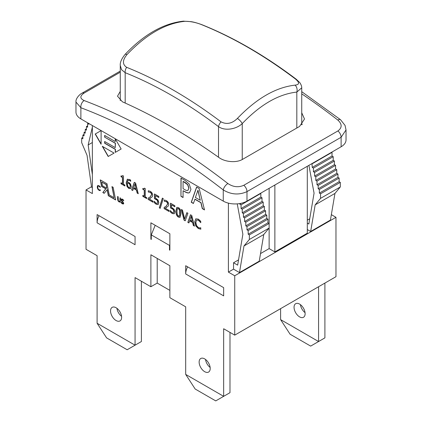 <?xml version="1.0" encoding="UTF-8"?>
<svg xmlns="http://www.w3.org/2000/svg" width="422" height="422" viewBox="0 0 422 422"><rect width="100%" height="100%" fill="white"/><g stroke="black" fill="none" stroke-linecap="round" stroke-linejoin="round"><path stroke-width="0.63" d="M280.604 308.656L280.604 319.618L290.093 334.229L310.661 346.103L318.573 341.535L280.604 319.618M324.898 283.083L324.898 337.88L318.573 341.535L318.573 286.733M294.05 307.285A7.828 4.521 60 0 1 295.674 303.703A7.828 4.521 60 0 1 303.502 308.224A7.828 4.521 60 0 1 303.502 317.265A7.828 4.521 60 0 1 297.468 315.165A7.828 4.521 60 0 1 294.05 307.285M300.443 304.663A7.828 4.521 -120 0 0 305.059 312.649M183.069 21.184A5.591 4.236 85 0 1 183.227 21.163A5.591 4.236 85 0 1 184.588 21.337C189.853 21.232 195.312 22.261 200.972 24.413A5.591 3.687 -68.3 0 1 201.595 24.571L201.595 24.571A5.591 3.687 -68.3 0 1 201.674 24.603M120.265 100.61L120.265 65.421C119.959 62.482 121.557 58.816 125.054 54.422A5.591 1.709 43.1 0 1 126.964 54.607C146.049 34.535 165.26 23.447 184.588 21.337M200.972 24.413C232.432 37.025 263.898 55.203 295.358 78.946A5.591 2.69 -52.9 0 1 296.244 79.23L299.757 82.585C302.21 86.162 301.667 88.066 301.725 87.818L296.819 92.08L296.819 128.019M120.275 65.421L121.536 69.693L125.181 72.695A5.591 3.687 -68.3 0 1 126.642 67.325C122.296 64.424 122.406 60.182 126.964 54.607M295.358 78.946C299.699 82.564 299.594 84.632 295.036 85.144A5.591 4.236 85 0 1 296.819 92.08C278.546 94.101 260.358 104.603 242.244 123.588A5.591 1.709 43.1 0 0 237.412 118.413C232.137 123.577 226.677 124.722 221.033 121.858C189.573 98.115 158.108 79.937 126.642 67.325M125.181 103.042L125.181 72.695C156.293 85.165 187.405 103.137 218.512 126.616A5.591 2.69 -52.9 0 1 221.033 121.858M295.036 85.144C275.803 87.322 256.597 98.41 237.412 118.413M218.512 157.237L218.512 126.616C225.031 131.374 236.563 129.085 242.244 123.588L242.244 159.521M302.257 124.342A16.78 9.685 0 0 0 301.735 123.857M169.871 249.745L169.475 249.972L169.475 245.409L169.871 244.438M155.201 225.29L151.282 234.901L151.282 239.469L150.886 239.242L150.886 222.8L169.871 233.762L169.871 250.204L169.475 249.972M97.102 222.8L97.102 214.582L135.066 236.505L135.066 244.723L97.102 222.8A11.188 6.457 -60 0 1 99.038 215.7M193.44 203.346L191.414 202.18L196.694 187.141M204.459 209.708L202.454 208.552L201.02 202.618L194.98 199.131L193.387 203.499L191.256 202.27L196.589 187.083L199.179 188.576L204.512 209.924L202.296 208.642L200.861 202.708L194.822 199.221M200.281 200.302L197.992 190.195L195.397 197.48L200.281 200.302L197.834 190.285M146.671 198.393L142.968 196.256L142.968 195.502M144.229 188.776L144.588 188.207M144.25 196.241L144.25 190.122L142.815 189.293L142.815 188.455L144.155 188.834L144.445 188.128L145.268 188.602L145.268 196.831L146.671 197.638L146.671 198.572L142.815 196.346L142.815 195.412L144.408 196.151L144.408 190.032L142.968 189.198L142.968 188.544M148.291 192.036L148.291 190.733L150.316 191.356C151.846 192.3 152.632 193.593 152.68 195.222L152.268 196.816L149.119 198.931L153.007 201.173L153.007 202.228L148.127 199.411L148.127 198.118L150.037 197.021L151.598 194.669L151.208 193.297L150.243 192.369L148.291 192.036L148.449 190.739M149.362 197.454L150.195 196.932L151.756 194.579L151.366 193.207L150.401 192.274L148.349 192.068M153.007 202.048L148.127 199.411M148.286 199.321L148.286 198.039M150.638 198.129L149.119 198.931M130.746 188.528L128.979 188.37L127.233 186.535L126.363 182.652L127.465 179.134M130.762 181.202L129.765 180.384L128.167 180.241M129.87 187.532L130.414 186.097L129.876 184.192L128.863 183.29L127.296 183.069L127.84 186.376L128.826 187.463L129.791 187.584L130.256 186.186L129.718 184.287L128.705 183.38L127.296 183.069M130.646 181.27L129.607 180.479L128.088 180.284L127.296 182.193L128.942 182.504L130.472 183.929L131.332 186.756L130.556 188.645M130.588 188.623L128.821 188.46L127.075 186.624L126.204 182.747L127.386 179.176M127.228 179.334L129.749 179.498L130.646 180.147L130.604 181.296M157.401 203.32L157.939 201.985L157.49 200.408L156.193 199.242L154.473 198.651L154.473 193.946L158.809 196.452L158.809 197.522L155.491 195.608L155.491 198.039L158.044 200.033L158.857 202.708L158.102 204.538M157.49 200.408L154.473 198.651M157.533 203.24L157.781 202.08L157.332 200.503M158.313 204.412L156.372 204.185L154.146 202.565L154.146 201.268L156.235 203.23L157.469 203.283M154.304 202.47L154.304 201.421M158.155 204.501L156.214 204.274L154.146 202.565M158.809 197.338L155.491 195.608M154.631 198.562L154.631 194.036M124.88 185.807L121.177 183.67L121.177 182.921M122.438 176.196L122.791 175.626M122.454 183.66L122.454 177.541L121.019 176.712L121.019 175.874L122.364 176.254L122.654 175.547L123.477 176.016L123.477 184.25L124.88 185.058L124.88 185.991L121.019 183.765L121.019 182.832L122.612 183.57L122.612 177.446L121.177 176.618L121.177 175.963M162.375 198.097L163.288 198.625L160.191 208.362L159.294 207.846L162.375 198.097M160.239 208.21L159.294 207.846M159.453 207.751L162.486 198.161M164.322 201.289L164.322 199.986L166.347 200.608C167.877 201.558 168.663 202.845 168.71 204.48L168.299 206.073L165.15 208.183L169.037 210.425L169.037 211.485L164.158 208.668L164.158 207.376L166.068 206.279L167.629 203.926L167.239 202.549L166.273 201.621L164.322 201.289L164.48 199.996M165.392 206.711L166.226 206.189L167.787 203.831L167.397 202.46L166.432 201.531L164.38 201.32M169.037 211.301L164.158 208.668M164.316 208.579L164.316 207.292M166.669 207.381L165.15 208.183M108.333 156.404L102.593 146.466M114.072 153.091L108.174 156.493L102.282 146.286L114.072 153.091M173.431 212.572L173.969 211.243L173.521 209.665L172.223 208.494L170.504 207.909L170.504 203.198L174.84 205.704L174.84 206.78L171.522 204.86L171.522 207.297L174.075 209.286L174.887 211.96L174.133 213.79M173.521 209.665L170.504 207.909M173.563 212.498L173.811 211.332L173.363 209.755M174.344 213.664L172.403 213.442L170.177 211.818L170.177 210.525L172.266 212.482L173.5 212.54M170.335 211.728L170.335 210.678M174.186 213.759L172.245 213.532L170.177 211.818M174.84 206.595L171.522 204.86M170.662 207.814L170.662 203.288M101.101 143.87L95.361 133.938L101.101 130.625L101.101 144.24L95.203 134.027L101.101 130.625M178.427 207.587C180.136 208.568 180.975 210.641 180.948 213.796L180.015 217.33L178.427 217.098C176.707 216.127 175.863 214.054 175.895 210.884L176.823 207.35L178.427 207.587M180.094 217.283L178.585 217.008C176.865 216.038 176.021 213.965 176.053 210.794L176.902 207.313M179.751 215.705L179.587 210.219L178.427 208.6L177.245 208.885L176.971 211.506L177.24 214.418L178.427 216.085L179.593 215.795L179.271 216.206L179.751 215.705L180.03 213.084L179.746 210.13L178.585 208.51L177.404 208.79M177.651 208.436L177.245 208.885M115.607 199.743L108.475 195.623L107.278 189.557L104.187 193.329L102.81 192.537L105.737 188.85L101.565 186.44L100.267 179.877L107.024 183.781L109.224 194.89L114.14 197.728L111.941 186.619L113.149 187.315L115.649 199.949L108.322 195.718L107.119 189.647M114.14 197.728L112.141 186.735M104.287 193.207L102.968 192.443L105.896 188.761L101.723 186.35L100.462 179.994M106.85 188.286L106.281 184.514L101.771 182.093L102.499 185.775L106.85 188.286L106.122 184.604L101.771 182.093M200.756 222.642L198.308 220.126L196.557 220.057L195.855 222.41L196.583 225.591L198.308 227.495L199.838 227.933L200.756 227.727L200.756 229.178L198.298 228.539L195.75 225.87L194.758 221.777L195.877 218.781M200.83 222.6L198.467 220.036L196.557 220.057M200.914 229.088L198.456 228.45L195.908 225.781L194.917 221.687L195.745 218.865L198.314 219.092L200.756 221.27L200.672 222.689M115.412 152.321L115.412 149.251L104.814 143.137L104.814 141.586M115.253 141.539L115.253 138.796L121.146 149.008L115.253 152.411L115.253 149.346L104.656 143.227L104.656 141.497L115.253 147.616L115.412 143.179L104.656 137.155L104.656 135.425L115.253 141.539L115.412 139.07M104.814 137.06L104.814 135.515M115.253 147.616L115.253 143.269L104.656 137.155M180.964 196.325L180.964 178.063L184.936 180.358L189.077 183.887L190.966 189.341L189.578 192.596C188.581 193.276 187.004 192.996 184.847 191.762L183.069 190.733L183.069 197.543L180.964 196.325L181.122 178.153M183.069 197.359L181.122 196.235M189.736 192.506C188.739 193.186 187.162 192.907 185.005 191.667L183.069 190.733M188.771 188.149L187.632 184.709L183.069 181.376L183.069 188.66L184.504 189.489C186.139 190.48 187.262 190.765 187.874 190.338L188.929 188.059L187.79 184.614L184.968 182.293L183.069 181.376M188.033 190.248L188.929 188.059M132.756 190.359L131.801 189.805L134.412 182.362M138.216 193.508L137.319 192.991L136.601 190.021L133.579 188.281L132.703 190.512L131.643 189.895L134.307 182.304L135.604 183.048L138.268 193.724L137.161 193.081L136.443 190.116L133.421 188.37M136.153 188.914L135.087 183.813L133.711 187.5L136.153 188.914L134.929 183.902M100.325 187.31L99.144 186.028L98.252 186.007M100.209 187.379L98.985 186.123L98.11 186.086L97.756 187.262L98.126 188.856L98.985 189.805L100.209 189.921L100.209 190.649L98.98 190.327L97.709 188.993L97.213 186.946L97.772 185.448M97.841 185.416L99.687 186.123L100.209 186.693L100.167 187.405M100.367 190.554L99.138 190.238L97.867 188.903L97.371 186.856L97.862 185.4M99.75 190.021L100.33 189.81M185.253 220.669L184.224 220.073L181.555 209.581M184.662 218.96L186.856 212.641L187.922 213.258L185.2 220.817L184.066 220.163L181.344 209.454L182.468 210.109L184.662 218.96L186.962 212.699M120.159 202.106L119.067 201.943L118.018 200.914L117.638 199.305L117.638 196.452L118.165 196.757L118.334 200.624L119.067 201.426L119.885 201.452L120.133 197.892M119.885 201.452L119.975 197.802L120.502 198.108L120.138 202.117M120.281 202.038L119.226 201.848L118.176 200.819L117.796 196.547M188.945 222.795L187.985 222.246L190.602 214.803M194.405 225.949L193.503 225.432L192.785 222.463L189.768 220.717L188.892 222.948L187.827 222.336L190.496 214.74L191.788 215.489L194.458 226.16L193.345 225.522L192.627 222.552L189.61 220.811M192.342 221.35L191.277 216.254L189.9 219.941L192.342 221.35L191.119 216.344M123.593 200.107L123.593 200.83L122.454 199.675L121.636 199.922L123.746 203.246L123.388 204.005L122.354 203.826L121.056 202.718L121.056 201.959L122.317 203.277L123.198 203.024L121.341 200.645L121.088 199.669L121.394 198.989L122.417 199.131L123.593 200.107M123.097 203.367L123.356 202.935L122.871 201.953L121.499 200.55L121.478 198.947M123.187 203.335L123.356 202.935M123.546 203.916L122.512 203.736L121.056 202.718M121.214 202.629L121.214 202.17M123.715 200.719L122.612 199.585L121.794 199.833M121.636 199.922L121.884 199.527M84.163 100.568A5.591 3.735 110.6 0 0 80.887 107.742A587.535 339.214 60 0 1 223.259 189.937A5.591 2.627 -52.1 0 1 227.891 183.549A593.132 342.448 -120 0 0 84.163 100.568C79.8 98.521 79.774 96.026 84.089 93.088A5.591 3.228 -120 0 0 82.047 93.162A5.591 3.228 -120 0 0 82.037 93.162C78.914 94.728 75.448 99.196 75.986 102.071L80.887 107.742L80.887 118.909L223.259 201.109A16.78 9.685 0 0 0 246.986 201.109L341.113 146.766A16.78 9.685 0 0 0 346.029 139.919L346.029 129.913M223.259 201.109L223.259 189.937C231.098 194.669 239.01 195.228 246.986 191.62A5.591 3.228 -120 0 0 243.789 185.284C238.462 187.648 233.166 187.067 227.891 183.549M340.612 119.779A5.591 2.627 127.9 0 0 340.591 119.764A5.591 2.627 127.9 0 0 337.837 120.07C342.2 124.1 342.221 127.724 337.911 130.947L243.789 185.284M301.735 91.674L340.591 119.764A5.591 2.627 127.9 0 0 340.586 119.764L345.054 125.418L346.014 129.913M246.986 201.109L246.986 191.62L341.113 137.277L346.014 129.965M301.735 112.79L304.499 119.009L299.588 126.421L242.639 159.305C236.425 163.098 225.053 162.09 218.907 157.517A593.132 342.448 -120 0 0 122.412 101.807L117.501 96.179L120.265 91.374M75.971 102.061L75.971 112.062A16.78 9.685 0 0 0 80.887 118.909M307.3 166.289L307.3 233.192L274.87 251.913L274.87 185.01M274.87 251.913L269.136 248.605L269.136 188.323M228.402 203.135L228.402 272.121L234.727 275.772L335.97 217.325L331.349 214.656M263.755 234.537L243.985 245.952L249.36 239.469L269.136 228.054L263.755 234.537L259.25 261.16L239.474 272.575L233.54 269.152L228.402 272.121M233.54 269.152L233.54 262.758L238.541 259.873M269.136 248.605L260.532 253.569M307.3 223.143L308.835 224.029L314.063 193.165L308.909 165.361M311.969 163.594L312.243 167.407L313.43 168.093L313.43 171.743L314.617 172.429L314.617 176.085L315.804 176.771L315.804 180.421L316.991 181.107L316.991 184.762L318.177 185.443L318.177 188.782L319.359 189.467L319.359 193.118L320.546 193.803L320.546 198.372L315.171 204.855L310.661 231.478L307.3 229.536M249.36 239.469L249.36 234.901L269.136 223.486L267.949 222.8L267.949 219.15L266.762 218.464L266.762 215.125L265.575 214.445L265.575 210.789L264.388 210.103L264.388 206.453L263.201 205.767L263.201 202.112L262.015 201.426L262.015 197.776L260.833 197.09L260.833 193.434L260.553 193.276M241.405 203.24L239.838 204.148L239.733 203.573M331.739 152.178L332.019 152.337L312.243 163.752M260.833 193.434L241.057 204.855L239.838 204.148M332.019 152.337L332.019 155.992L312.243 167.407M260.833 197.09L241.057 208.505L241.057 204.855M332.019 155.992L333.206 156.678L313.43 168.093M333.206 156.678L333.206 160.328L313.43 171.743M333.206 160.328L334.388 161.014L314.617 172.429M334.388 161.014L334.388 164.67L314.617 176.085M334.388 164.67L335.574 165.35L315.804 176.771M335.574 165.35L335.574 169.006L315.804 180.421M335.574 169.006L336.761 169.691L316.991 181.107M336.761 169.691L336.761 173.342L316.991 184.762M336.761 173.342L337.948 174.028L318.177 185.443M237.243 203.868L242.877 234.263L237.649 265.132L233.54 262.758M337.948 174.028L337.948 177.367L318.177 188.782M307.3 220.178L309.727 218.775M337.948 177.367L339.135 178.047L319.359 189.467M339.135 178.047L339.135 181.703L319.359 193.118M339.135 181.703L340.322 182.388L320.546 193.803M340.322 182.388L340.322 186.957L320.546 198.372M340.322 186.957L334.941 193.44L315.171 204.855M334.941 193.44L330.437 220.062L310.661 231.478M88.282 123.182L87.612 123.567L88.794 124.253L88.794 123.477M87.612 125.851L86.426 126.537L87.612 127.222L87.612 123.567M86.426 128.821L85.239 129.507L86.426 130.187L86.426 126.537M85.239 131.791L84.052 132.471L85.239 133.157L85.239 129.507M84.052 134.439L82.865 135.124L84.052 135.81L84.052 132.471M92.355 125.534L92.355 193.577L86.03 189.921L91.505 186.761M92.355 127.159L88.166 144.941L92.355 174.539M92.355 142.52L88.166 144.941M82.865 137.408L81.678 138.094L82.865 138.775L82.865 135.124M92.355 187.637L91.563 187.183L87.059 155.354L81.678 142.657L81.678 138.094M239.474 272.575L243.985 245.952M267.949 222.8L248.173 234.215L248.173 230.565L246.986 229.879L246.986 226.545L245.804 225.86L245.804 222.204L244.618 221.518L244.618 217.868L243.431 217.182L243.431 213.527L242.244 212.846L242.244 209.191L241.057 208.505M249.36 234.901L248.173 234.215M267.949 219.15L248.173 230.565M266.762 218.464L246.986 229.879M266.762 215.125L246.986 226.545M265.575 214.445L245.804 225.86M265.575 210.789L245.804 222.204M264.388 210.103L244.618 221.518M264.388 206.453L244.618 217.868M263.201 205.767L243.431 217.182M263.201 202.112L243.431 213.527M262.015 201.426L242.244 212.846M262.015 197.776L242.244 209.191M185.691 273.947L185.691 265.728L223.655 287.646L223.655 295.869L185.691 273.947A11.188 6.457 -60 0 1 187.626 266.846M150.886 239.242L151.282 239.016M157.216 258.422L157.216 283.083L150.886 286.733L150.886 254.767L169.871 265.728L169.871 297.695L185.691 306.826L185.691 374.414L195.18 389.026L215.747 400.9L223.655 396.332L223.655 328.749L234.727 335.142L234.727 275.772M229.985 332.399L229.985 392.682L223.655 396.332L185.691 374.414M86.03 189.921L86.03 249.291L97.102 255.685L97.102 323.268L106.592 337.88L127.159 349.754L135.066 345.185L135.066 277.602L150.886 286.733M141.396 281.252L141.396 341.535L135.066 345.185L97.102 323.268M116.941 308.313A7.828 4.521 -120 0 0 121.557 316.305M121.62 317.333A7.828 4.521 60 0 1 120.001 320.915A7.828 4.521 60 0 1 112.168 316.394A7.828 4.521 60 0 1 112.168 307.353A7.828 4.521 60 0 1 118.202 309.453A7.828 4.521 60 0 1 121.62 317.333M205.53 359.46A7.828 4.521 -120 0 0 210.14 367.446M210.209 368.475A7.828 4.521 60 0 1 208.589 372.062A7.828 4.521 60 0 1 200.756 367.541A7.828 4.521 60 0 1 200.756 358.5A7.828 4.521 60 0 1 206.791 360.599A7.828 4.521 60 0 1 210.209 368.475M169.871 290.389L157.216 283.083M335.97 217.325L335.97 276.69L234.727 335.142M151.282 234.901L169.475 245.409M84.089 93.088L120.265 72.199M341.113 146.766L341.113 137.277A5.591 3.228 -120 0 0 337.911 130.947M301.735 93.832A593.132 342.448 60 0 1 337.837 120.07M125.054 54.422C143.934 34.509 163.325 23.426 183.227 21.169L190.96 21.643C193.582 21.991 197.127 22.967 201.595 24.571C233.218 37.226 264.768 55.446 296.244 79.23M301.735 124.859L301.735 87.834M120.265 71.091L82.047 93.162"/></g></svg>
